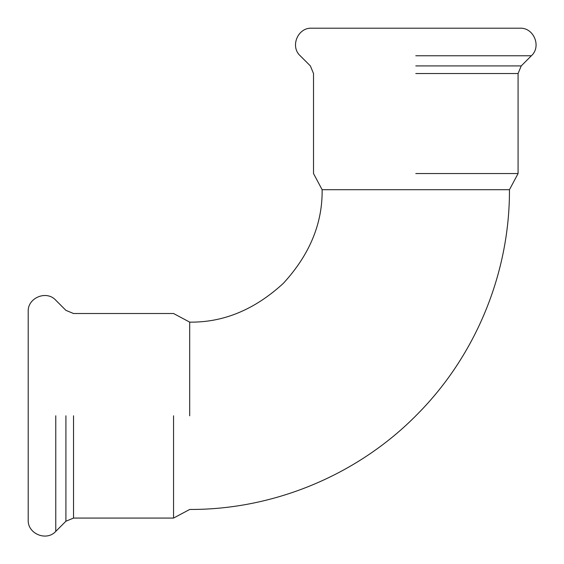 <?xml version="1.0" encoding="UTF-8"?>
<svg xmlns="http://www.w3.org/2000/svg" width="564" height="564" viewBox="0 0 564 564"><rect width="100%" height="100%" fill="white"/><g stroke="black" fill="none" stroke-linecap="round" stroke-linejoin="round"><path stroke-width="0.85" d="M415.795 189.694L509.461 189.694L322.129 189.694L313.513 173.55L313.513 73.531L310.362 65.917L300.21 55.773C289.903 46.516 297.799 27.453 311.631 28.2L519.959 28.2C533.784 27.467 541.68 46.516 531.38 55.773L415.795 55.773M415.795 65.917L521.228 65.917L518.076 73.531L415.795 73.531M415.795 173.55L518.076 173.55L415.795 173.55M322.129 189.694C322.58 223.499 309.65 254.709 283.339 283.339C254.709 309.65 223.499 322.58 189.694 322.129L189.694 415.795M189.694 322.129L173.55 313.513L73.531 313.513L65.917 310.362L55.773 300.21C46.516 289.903 27.453 297.799 28.2 311.631L28.2 519.959C27.467 533.784 46.516 541.68 55.773 531.38L55.773 415.795M65.917 415.795L65.917 521.228L73.531 518.076L73.531 415.795M173.55 415.795L173.55 518.076L173.55 415.795M521.228 65.917L531.38 55.773M73.531 518.076L173.55 518.076L189.694 509.461C274.414 509.814 358.514 474.578 417.67 413.927C476.065 355.017 509.793 272.638 509.461 189.694L518.076 173.55L518.076 73.531M65.917 521.228L55.773 531.38"/></g></svg>
